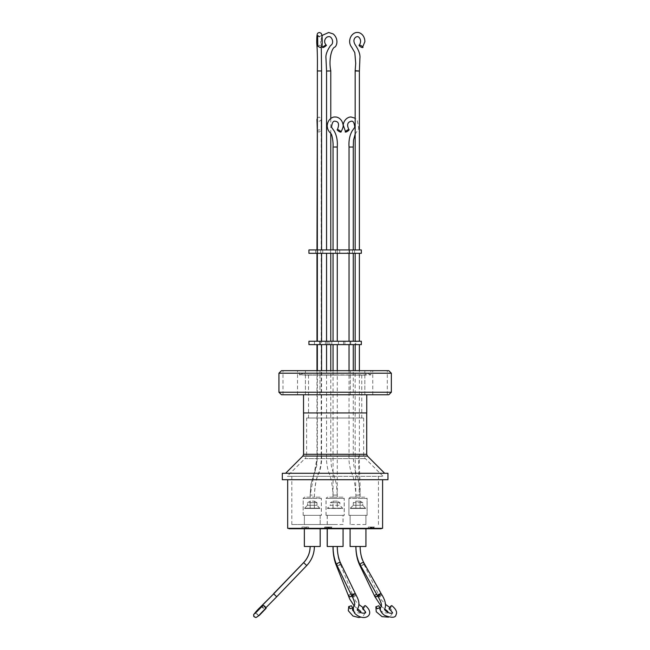 <?xml version="1.0" encoding="UTF-8"?>
<svg xmlns="http://www.w3.org/2000/svg" width="650" height="650" viewBox="0 0 650 650"><rect width="100%" height="100%" fill="white"/><g stroke="black" fill="none" stroke-linecap="round" stroke-linejoin="round"><path stroke-width="0.49" stroke-dasharray="3.25 2.44" d="M377.886 596.367L378.836 596.789L381.558 594.279M389.106 608.863L389.569 608.701C390.528 608.319 392.917 604.346 391.341 605.759M262.706 605.759C261.097 606.141 265.2 610.122 265.736 608.701M276.721 596.765L273.691 593.856L276.705 596.789M351.999 596.253L353.137 596.789L355.794 594.392M362.602 608.839L363.204 608.701C365.162 606.824 365.674 605.841 364.731 605.759M348.473 595.798L351.13 593.856L352.463 594.547L351.788 596.115M374.546 595.961L377.293 593.856L378.438 594.417L377.691 596.107A2.113 1.276 -25.7 0 0 378.479 594.376A2.113 1.276 -25.7 0 0 376.577 593.938A2.113 1.276 -25.7 0 0 374.668 596.212M276.502 596.789L273.463 593.856L276.502 596.789L266.313 607.336M261.966 605.759L261.966 605.767C260.553 606.141 264.68 610.122 265.005 608.701L265.005 608.701C266.419 608.319 262.299 604.346 261.966 605.759L254.118 613.892C255.182 611.577 259.407 615.712 257.156 616.826L265.931 607.734M306.613 418.015L363.667 418.015L306.613 418.015L306.613 454.439A5.915 5.915 0 0 1 304.874 458.624L365.398 458.624L304.874 458.624L287.17 476.336L335.14 476.336L287.17 476.336M363.667 418.015L363.667 454.439A5.915 5.915 0 0 0 365.398 458.624L383.102 476.336L291.817 476.336L383.102 476.336M320.101 497.169L312.276 497.169L320.101 497.169L321.368 498.436L312.276 498.436L321.368 498.436L321.368 515.344L303.192 515.344L321.368 515.344M367.079 515.344L367.079 498.436L348.912 498.436L358.028 498.436L348.944 498.436L348.912 515.344L367.079 515.344L348.912 515.344L348.944 498.436L350.179 497.169L365.828 497.169L367.112 498.436L358.028 498.436L367.112 498.436L367.112 515.344L348.944 515.344L367.112 515.344M342.851 497.169L335.108 497.169L342.851 497.169M320.06 497.169L312.244 497.169L320.06 497.169L321.336 498.436L312.244 498.436L321.336 498.436L321.336 515.344L303.16 515.344L321.336 515.344M342.989 497.169L335.173 497.169L342.989 497.169L344.256 498.436L335.173 498.436L344.256 498.436L344.256 515.344L326.081 515.344L344.256 515.344M382.598 528.32L287.674 528.32M335.14 479.716L287.674 479.716L335.14 479.716M381.241 528.742L289.031 528.742M384.662 473.289L285.61 473.289L384.662 473.289M304.379 528.742L320.182 528.742L304.379 528.742M343.07 546.488L327.267 546.488L343.005 546.488L343.005 528.742L327.202 528.742L343.005 528.742M304.379 546.488L320.182 546.488L304.346 546.488L320.149 546.488L320.149 528.742M365.901 546.488L350.09 546.488L365.901 546.488L365.901 528.742M327.267 528.742L343.07 528.742L327.267 528.742M366.706 412.945L303.566 412.945L366.706 412.945M310.172 546.488L314.381 546.488L310.172 546.488M359.328 546.488L356.127 546.406L359.929 546.406M356.801 546.488L355.916 546.488M335.952 546.406L337.22 546.488C337.261 553.053 338.195 558.659 340.015 563.314A2.113 1.333 -21.8 0 0 338.683 562.632A2.113 1.333 -21.8 0 0 338.057 562.705A2.113 1.333 -21.8 0 0 336.091 564.891M332.995 546.488L334.23 546.488M310.131 546.488L314.356 546.488L310.131 546.488M303.639 562.664L306.646 565.573L276.526 596.765L273.488 593.824L276.526 596.765M359.052 546.488L360.108 546.488C360.165 553.004 361.278 558.569 363.447 563.184A2.113 1.276 -25.7 0 0 362.302 562.632A2.113 1.276 -25.7 0 0 361.546 562.746A2.113 1.276 -25.7 0 0 359.645 565.021M355.883 546.488L356.939 546.488M336.229 546.488L333.06 546.488M381.103 593.929A2.113 1.194 -29.3 0 1 381.493 594.262A2.113 1.194 -29.3 0 1 379.657 596.602A2.113 1.194 -29.3 0 1 377.975 596.521M351.853 596.066A2.113 1.333 -21.8 0 0 352.503 594.506A2.113 1.333 -21.8 0 0 350.545 593.897A2.113 1.333 -21.8 0 0 348.579 596.082M355.225 593.938A2.113 1.268 -25.8 0 1 355.729 594.376A2.113 1.268 -25.8 0 1 353.827 596.651A2.113 1.268 -25.8 0 1 352.097 596.44M303.526 412.945L366.746 412.945M335.14 394.769L303.526 394.769L335.14 394.769M312.699 370.679L305.427 370.679L312.699 370.679M312.699 394.769L305.427 394.769L312.699 394.769M357.581 370.679L350.309 370.679L357.581 370.679M357.581 394.769L350.309 394.769L357.581 394.769M380.023 370.679L372.751 370.679L380.023 370.679M380.023 394.769L372.751 394.769L380.023 394.769M290.257 370.679L282.986 370.679L290.257 370.679M290.257 394.769L282.986 394.769L290.257 394.769M278.931 392.234L391.349 392.234M278.931 373.214L391.349 373.214M304.501 375.074L335.14 375.074L304.501 375.074L304.501 373.043L365.779 373.043L304.501 373.043L299.423 374.896L335.14 374.896L299.423 374.896L299.423 370.679L335.14 370.679L299.423 370.679M335.14 374.896L370.849 374.896L335.14 374.896M365.779 375.074L308.514 375.074L365.779 375.074L365.779 373.043L370.849 374.896L370.849 370.679L335.14 370.679L370.849 370.679M335.14 418.015L308.514 418.015L335.14 418.015M335.14 524.509L291.817 524.509L335.14 524.509M304.379 524.509L320.182 524.509L320.182 515.344L304.346 515.344L320.182 515.344L320.149 524.509L304.346 524.509L304.379 515.344L304.346 524.509L320.149 524.509L304.379 524.509M365.934 524.509L350.09 524.509L365.934 524.509L365.934 515.344L350.09 515.344L365.934 515.344M350.123 524.509L350.123 515.344L350.09 524.509M343.005 524.509L327.202 524.509L343.005 524.509L343.005 515.344L327.202 515.344L343.005 515.344M327.202 524.509L327.202 515.344M365.901 524.509L365.901 515.344M343.07 524.509L327.267 524.509L343.07 524.509L343.07 515.344L327.267 515.344L343.07 515.344M327.267 524.509L327.267 515.344M303.192 515.344L303.192 498.436L312.276 498.436L303.192 498.436L304.46 497.169L314.389 497.169L304.46 497.169L303.16 498.436L312.244 498.436L303.16 498.436L303.16 515.344M344.191 515.344L326.016 515.344L344.191 515.344L344.191 498.436L335.108 498.436L344.191 498.436L342.924 497.169M326.016 515.344L326.016 498.436L335.108 498.436L326.016 498.436L327.283 497.169M326.081 515.344L326.081 498.436L335.173 498.436L326.081 498.436L327.348 497.169L337.285 497.169L327.356 497.169M312.276 495.097L310.164 495.064L312.276 495.097M358.028 497.169L350.228 497.169L358.028 497.169M358.028 495.113L360.141 495.097L358.028 495.113M337.22 497.169L332.995 497.169L337.22 497.169L337.22 495.097L332.995 495.113L337.22 495.097M332.995 497.169L332.995 495.113C332.434 484.404 330.858 476.466 328.258 471.291C326.828 465.181 326.259 460.192 326.56 456.316L326.56 370.679M312.244 495.097L310.131 495.073L312.244 495.097M360.108 497.169L355.883 497.169L360.108 497.169L360.108 495.097L355.883 495.113L359.052 495.073C360.376 495.056 360.376 495.064 359.052 495.097L360.108 495.097M355.883 497.169L355.883 495.113C355.314 484.526 353.657 476.661 350.911 471.502C349.342 465.302 348.725 460.241 349.042 456.316L349.042 370.679M335.173 495.113L337.285 495.097L335.173 495.113M314.389 497.169L314.389 495.113C315.031 484.404 316.753 476.604 319.556 471.713C321.246 465.562 321.921 460.427 321.579 456.316L317.363 456.292L310.172 495.073L310.96 484.356L316.777 465.709L317.354 456.292L321.571 456.316L321.579 370.679M359.255 495.073L355.924 495.097L360.141 495.097L359.255 495.073L358.499 456.292L359.377 456.3L355.16 456.3L358.499 456.292M356.046 456.316L359.377 456.3L356.046 456.316M337.22 495.073L336.505 484.38L331.305 465.749L330.785 456.292L327.446 456.3L330.785 456.292L330.785 370.679M314.356 497.169L314.356 495.113C314.925 484.526 316.582 476.661 319.337 471.502C320.905 465.311 321.531 460.249 321.206 456.316L316.981 456.292L321.206 456.316L321.206 344.622L319.093 344.622L321.206 344.622M359.052 495.073C360.376 495.056 360.376 495.064 359.052 495.097M360.108 495.073L359.352 484.372L353.819 465.725L353.267 456.292L350.098 456.3C348.774 456.316 348.774 456.316 350.098 456.316C348.774 456.316 348.774 456.316 350.098 456.316L353.267 456.292L353.267 370.679M336.229 495.073L333.06 495.097L336.229 495.073M337.285 497.169L337.269 456.3L333.044 456.3L335.156 456.292L333.044 456.3L333.044 370.679M319.467 344.622L320.45 344.622L320.45 341.242L319.467 341.242L321.579 341.242L321.579 344.622L319.467 344.622M319.467 253.313L321.579 253.313L319.467 253.313M357.273 344.622L355.16 344.622L355.16 341.242L350.74 341.242L355.81 341.242L355.81 344.622L349.042 344.622L355.16 344.622L355.16 341.242L359.385 341.242L355.81 341.242L355.81 344.622L357.273 344.622M357.273 253.313L355.16 253.313L357.273 253.313M330.785 344.622L329.802 344.622L329.802 341.242L330.785 341.242L326.56 341.242L328.079 341.242L328.079 344.622L326.56 344.622L330.785 344.622M330.785 253.313L326.56 253.313L330.785 253.313M326.56 456.3L329.899 456.3L326.56 456.3M308.937 344.622L361.343 344.622M321.523 344.622L320.45 344.622M320.45 341.242L321.523 341.242M308.937 341.242L361.343 341.242M340.99 344.622L338.455 344.622L340.99 344.622M340.99 341.242L338.455 341.242L340.99 341.242M347.417 344.622L349.952 344.622L347.417 344.622M347.417 341.242L349.952 341.242L347.417 341.242M317.005 341.242L321.206 341.242L317.005 341.242M335.554 253.313L335.554 249.933L335.782 253.313L337.163 253.313L335.156 253.313L361.343 253.313M308.937 249.933L361.343 249.933M352.081 253.313L349.546 253.313L352.081 253.313M352.081 249.933L349.546 249.933L352.081 249.933M333.109 253.313L335.652 253.313L333.109 253.313M333.109 249.933L335.652 249.933L333.109 249.933M320.214 253.313L317.679 253.313L320.214 253.313M320.214 249.933L317.679 249.933L320.214 249.933M333.328 147.038L337.269 147.03M308.937 253.313L335.782 253.313M337.163 253.313L339.698 253.313L337.163 253.313M349.164 253.313L349.164 249.933L353.267 249.933L352.592 249.933L352.592 253.313L347.523 253.313L353.267 253.313L352.592 253.313L352.592 249.933L347.523 249.933L347.523 253.313M349.042 341.242L353.267 341.242L349.042 341.242M349.042 253.313L349.042 249.933M319.093 253.313L321.206 253.313L320.694 253.313L320.694 249.933L321.206 249.933L317.037 249.933L317.037 253.313L319.093 253.313M350.098 147.03L352.211 147.03L350.098 147.03M316.989 130.861L319.101 129.716L321.214 130.869L319.101 132.015L317.354 131.511M326.56 249.933L330.785 249.933L326.56 249.933M330.785 133.494L330.785 118.471M319.467 249.933L321.579 249.933L319.467 249.933M317.363 70.956L321.571 70.956M357.273 249.933L355.16 249.933L357.273 249.933M357.273 71.021L358.987 71.069L357.273 71.021M326.56 71.061L330.785 70.956M317.801 46.207L319.743 45.191L322.018 46.475M327.795 70.956L329.55 70.956M355.16 70.956L356.046 70.956M349.042 147.03L353.267 147.038M320.694 249.933L317.037 249.933M335.156 249.933L333.044 249.933L335.156 249.933M349.164 249.933L347.523 249.933M317.037 253.313L320.694 253.313M319.467 341.242L317.354 341.242L319.467 341.242M329.802 341.242L328.079 341.242M328.079 344.622L329.802 344.622M335.156 344.622L333.044 344.622L335.156 344.622M337.269 370.679L337.269 456.3L333.044 456.3L333.06 497.169M355.916 497.169L355.168 456.3M281.466 370.679L388.806 370.679M388.806 394.769L281.466 394.769M305.841 527.044L306.832 527.044L305.841 527.044L305.841 528.742L305.841 527.044M306.832 527.044L306.832 528.742L306.832 527.044M328.396 527.044L324.675 527.044L328.396 527.044L328.396 528.742L325.171 528.742L325.171 527.044M331.484 527.044L325.788 527.044L331.914 527.044L331.484 527.044L331.484 528.742L327.576 528.742L327.576 527.044M370.679 528.742L371.174 528.742L371.183 527.044L374.4 527.044L368.274 527.044L374.408 527.044L371.183 527.044L371.174 528.742L374.4 528.742L374.4 527.044L374.408 528.742L370.679 528.742L370.679 527.044M305.654 527.044L308.506 527.044L305.654 527.044L305.654 528.742L308.506 528.742L308.506 527.044L308.506 528.742L305.654 528.742L305.654 527.044L305.646 528.742L304.777 528.742L304.785 527.044L301.925 527.044L304.785 527.044L304.785 528.742L301.925 528.742L301.925 527.044L301.925 528.742L304.785 528.742L304.785 527.044L304.785 528.742L305.654 528.742L305.654 527.044M343.005 546.488L327.202 546.488M365.934 546.488L350.123 546.488M306.832 528.742L305.841 528.742L306.832 528.742M324.675 527.044L324.675 528.742L327.901 528.742L327.901 527.044M327.901 528.742L328.396 528.742M325.171 528.742L324.675 528.742M329.014 527.044L329.014 528.742M327.576 528.742L326.828 528.742L326.828 527.044M326.828 528.742L328.258 528.742L328.258 527.044M328.258 528.742L325.788 528.742L325.788 527.044M325.788 528.742L326.219 528.742L326.219 527.044M326.219 528.742L328.697 528.742L328.697 527.044M328.697 528.742L330.127 528.742L330.127 527.044M330.127 528.742L330.874 528.742L330.874 527.044M330.874 528.742L329.444 528.742L329.444 527.044M329.444 528.742L331.914 528.742L331.914 527.044M331.914 528.742L331.484 528.742M373.904 527.044L373.904 528.742M370.744 527.044L370.744 528.742L369.322 528.742L369.322 527.044M369.322 528.742L370.077 528.742L370.077 527.044M370.077 528.742L371.499 528.742L371.499 527.044M371.499 528.742L373.977 528.742L373.977 527.044M373.977 528.742L371.938 528.742L371.938 527.044M371.938 528.742L373.36 528.742L373.36 527.044M373.36 528.742L372.604 528.742L372.604 527.044M372.604 528.742L368.704 528.742L368.704 527.044M368.704 528.742L368.274 528.742L368.274 527.044M368.274 528.742L370.744 528.742M282.311 473.289L387.961 473.289M387.961 479.716L282.311 479.716M350.391 508.454L365.601 508.154L350.391 508.154L353.259 505.286L362.733 505.286L365.601 508.454L350.391 508.454L365.601 508.454M360.108 508.454L355.883 508.454L360.108 508.454L360.108 501.15L355.883 501.15L353.259 502.661L362.765 502.661L353.291 502.661L353.259 505.286L350.423 508.154L365.633 508.154L350.423 508.454L365.633 508.454L362.765 505.286L362.765 502.661L360.141 501.15L358.028 501.15L360.141 501.15L360.141 508.454L358.028 508.454L360.141 508.454M355.883 508.454L355.883 501.15L360.108 501.15L362.733 502.661L362.733 505.286L353.259 505.286L362.765 505.286L353.291 505.286L353.291 502.661L355.916 501.15L358.028 501.15L355.916 501.15L355.916 508.454L358.028 508.454L355.916 508.454M365.633 508.454L350.423 508.454M327.559 508.454L342.777 508.154L327.559 508.154L330.436 505.286L339.901 505.286L342.777 508.454L327.559 508.454L342.777 508.454M335.173 508.454L337.285 508.454L335.173 508.454M333.06 508.454L333.06 501.15L337.285 501.15L333.06 501.15L330.436 502.661L339.901 502.661L330.436 502.661L330.436 505.286L339.901 505.286L339.901 502.661L337.285 501.15L337.285 508.454M304.671 508.454L319.889 508.154L304.671 508.154L307.548 505.286L317.013 505.286L319.889 508.454L304.671 508.454L319.889 508.454M312.276 508.454L314.389 508.454L312.276 508.454M312.276 501.15L314.389 501.15L312.276 501.15M312.276 502.661L317.013 502.661L312.276 502.661M314.356 508.454L314.356 501.15L316.981 502.661L317.013 505.286L307.515 505.286L316.981 505.286L307.548 505.286L307.548 502.661L316.981 502.661L307.515 502.661L310.131 501.15L314.356 501.15L310.131 501.15L310.131 508.454L314.356 508.454L310.131 508.454M304.639 508.454L319.849 508.454L304.639 508.454L319.849 508.154L304.639 508.154L307.515 505.286L307.515 502.661L310.164 501.15L310.164 508.454M319.849 508.454L316.981 505.286L316.981 502.661L314.389 501.15L314.389 508.454M312.276 546.406L313.121 546.406L312.276 546.406M312.276 546.488L313.121 546.488L312.276 546.488M310.375 546.488L314.178 546.488L310.375 546.406M358.028 546.406L358.873 546.406L358.028 546.406M358.028 546.488L358.873 546.488L358.028 546.488M356.127 546.488L359.929 546.488L356.127 546.406M333.206 546.488L337.009 546.488L333.206 546.406M327.494 508.454L342.713 508.154L327.494 508.154L330.371 505.286L339.836 505.286L342.713 508.454L327.494 508.454L342.713 508.454M332.995 508.454L337.22 508.454L337.22 501.15L332.995 501.15L330.371 502.661L339.836 502.661L330.371 502.661L330.371 505.286L339.836 505.286L339.836 502.661L337.22 501.15L332.995 501.15L332.995 508.454L337.22 508.454M302.827 456.081L367.453 456.081M366.706 454.285L303.566 454.285M363.667 454.439L306.613 454.439L363.667 454.439M350.212 497.169L348.944 498.436L367.079 498.436L365.812 497.169M306.719 565.565L303.672 562.64M364.008 563.071A2.113 1.194 -29.3 0 1 362.164 565.411A2.113 1.194 -29.3 0 1 361.278 565.573A2.113 1.194 -29.3 0 1 360.319 565.134M337.09 565.549A2.113 1.333 -21.8 0 0 337.423 565.573A2.113 1.333 -21.8 0 0 338.057 565.5A2.113 1.333 -21.8 0 0 340.015 563.314L352.503 594.506M360.555 565.557A2.113 1.276 -25.7 0 0 360.791 565.573A2.113 1.276 -25.7 0 0 361.546 565.459A2.113 1.276 -25.7 0 0 363.447 563.184L378.479 594.376M340.641 563.184A2.113 1.268 -25.8 0 1 338.739 565.459A2.113 1.268 -25.8 0 1 337.976 565.573A2.113 1.268 -25.8 0 1 336.83 565.021M360.141 497.169L360.141 495.097C360.295 481.276 359.287 472.119 359.385 456.3L359.385 370.679M314.356 546.488C314.259 553.849 311.683 560.211 306.646 565.573L303.607 562.632M265.923 607.709L257.766 616.184C259.163 615.054 255.71 612.243 255.011 613.494M354.274 606.044L357.63 608.798M360.693 612.584L359.994 613.056L355.834 612.698L353.389 611.163M352.463 594.547L355.753 601.234L358.979 604.573M363.009 607.555L365.162 611.374M365.081 612.926L363.261 615.972L361.002 617.167M381.127 606.182L384.654 608.944M388.034 612.503L387.457 613.08L383.589 612.698L380.526 610.577M378.438 594.417L381.387 599.926L385.596 604.443M389.756 607.433L392.169 611.049L392.291 612.56M392.259 612.852L391.723 614.591L388.521 617.183M263.331 604.337L254.507 613.478M255.751 617.492L257.043 616.931L265.005 608.701M305.427 394.769L305.427 370.679L305.427 394.769M350.309 394.769L350.309 370.679L350.309 394.769M372.751 394.769L372.751 370.679M282.986 394.769L282.986 370.679M308.514 375.074L308.514 418.015M291.817 524.509L291.817 476.336M316.981 370.679L316.981 456.292L316.428 465.725L310.887 484.372L310.131 495.073M317.354 456.292L317.354 370.679M325.39 341.242L325.39 344.622M350.74 341.242L350.74 344.622M338.455 341.242L338.455 344.622M344.882 341.242L344.882 344.622M314.462 341.242L314.462 344.622M349.546 249.933L349.546 253.313M330.574 249.933L330.574 253.313M317.679 249.933L317.679 253.313M337.269 253.313L337.269 249.933M339.698 249.933L339.698 253.313M321.206 341.242L321.206 253.313M321.206 249.933L321.206 119.194C321.352 120.047 320.653 120.737 319.093 121.249C317.647 120.884 316.948 120.193 316.981 119.194M317.354 117.934L319.093 117.024L321.157 118.674L321.214 130.869M322.002 36.124L320.409 41.543L322.026 46.304M321.262 47.279L321.295 35.539L319.467 36.725M355.16 134.111L358.759 128.692L357.273 120.226L355.16 118.211M316.981 253.313L316.981 249.933M322.749 249.933L322.749 253.313M335.652 249.933L335.652 253.313M354.616 249.933L354.616 253.313M315.656 249.933L315.656 253.313M320.726 249.933L320.726 253.313M319.54 341.242L319.54 344.622M349.952 341.242L349.952 344.622M343.525 341.242L343.525 344.622M326.747 341.242L326.747 344.622M331.817 341.242L331.817 344.622M320.32 341.242L320.32 344.622M355.16 456.3L355.16 370.679M310.131 497.169L310.131 495.097M310.164 497.169L310.164 495.097M378.454 524.509L378.454 476.336M361.766 375.074L361.766 418.015M297.521 394.769L297.521 370.679M319.963 394.769L319.963 370.679L319.963 394.769M364.845 394.769L364.845 370.679L364.845 394.769M387.286 394.769L387.286 370.679"/><path stroke-width="0.97" d="M389.106 608.863C392.234 612.072 393.274 613.413 392.243 612.885C393.234 613.161 388.546 614.453 384.711 609.741C383.313 609.757 389.049 606.117 381.558 594.279L380.608 593.856L377.886 596.367C381.314 602.111 382.257 605.776 380.705 607.344C379.616 609.968 380.9 612.641 384.54 615.347C391.723 618.085 395.558 617.874 396.045 614.729C397.467 612.219 396.045 609.172 391.804 605.605L391.341 605.759C390.382 606.141 387.993 610.122 389.569 608.701M265.923 607.709L276.713 596.789L273.666 593.856L259.382 608.075C256.831 610.447 252.842 615.428 253.809 614.778C253.533 616.322 254.304 617.224 256.108 617.492L259.366 615.331L265.736 608.701C267.345 608.319 263.242 604.346 262.706 605.759L262.584 605.906M362.602 608.839C365.146 611.097 366.08 612.349 365.414 612.592C366.884 612.779 361.351 614.729 357.622 610.204C356.931 610.504 357.183 609.505 358.386 607.189C360.352 601.583 356.452 596.286 355.794 594.392L354.656 593.856L351.999 596.253C353.966 599.844 354.859 602.712 354.697 604.866C352.95 606.913 352.901 609.668 354.559 613.153C364.293 622.863 376.309 614.551 365.341 605.621L364.731 605.759C362.773 607.644 362.269 608.619 363.204 608.701M351.788 596.115L349.863 596.789L348.473 595.798M351.366 605.759L352.747 607.888L350.106 608.701L348.725 606.58L351.366 605.759M355.883 546.488C355.924 553.564 357.175 559.739 359.645 565.021L374.668 596.212A2.113 1.276 -25.7 0 0 376.577 596.651A2.113 1.276 -25.7 0 0 377.683 596.107L375.773 596.789L374.546 595.961M378.714 605.759L380.023 607.661L377.195 608.701L375.887 606.799L378.714 605.759M273.577 593.954L263.331 604.337M287.674 479.716L287.674 528.32L382.598 528.32L382.598 479.716M387.961 473.289L282.311 473.289L282.311 479.716L387.961 479.716L387.961 473.289M289.031 528.32L289.031 528.742L381.241 528.742L381.241 528.32M384.662 473.289L367.453 456.081L302.827 456.081L285.61 473.289M304.346 546.488L304.346 528.742L304.379 546.488L320.182 546.488L320.182 528.742M350.09 546.488L350.09 528.742L350.123 546.488L365.934 546.488L365.934 528.742M327.202 528.742L327.202 546.488L343.07 546.488L343.07 528.742M327.267 546.488L327.267 528.742M303.566 412.945L303.566 454.285L366.706 454.285L366.706 412.945M359.946 546.488L360.141 546.488C360.206 552.955 361.498 558.48 364.008 563.071L381.404 594.092M334.108 546.488L337.277 546.488C337.342 553.004 338.455 558.569 340.641 563.184L355.631 594.173M310.164 546.488C310.082 552.719 307.913 558.098 303.672 562.64L273.691 593.832L276.721 596.765M303.672 562.64L306.719 565.565L276.738 596.757M377.975 596.521A2.113 1.194 -29.3 0 1 377.812 596.326A2.113 1.194 -29.3 0 1 379.657 593.986A2.113 1.194 -29.3 0 1 381.103 593.929M332.995 546.488C333.019 553.516 334.059 559.65 336.091 564.891L348.579 596.082A2.113 1.333 -21.8 0 0 350.545 596.692A2.113 1.333 -21.8 0 0 351.853 596.066M310.131 546.488C310.05 552.711 307.873 558.098 303.607 562.632L273.488 593.824L303.639 562.664M352.097 596.44A2.113 1.268 -25.8 0 1 351.926 596.212A2.113 1.268 -25.8 0 1 353.827 593.938A2.113 1.268 -25.8 0 1 355.225 593.938M366.746 394.769L366.746 412.945L303.526 412.945L303.526 394.769M278.931 392.234L281.466 394.769L388.806 394.769L391.349 392.234L278.931 392.234L278.931 373.214L281.466 370.679L388.806 370.679L391.349 373.214L278.931 373.214M330.785 370.679L330.785 344.622M330.785 341.242L330.785 253.313M326.56 341.242L326.56 253.313M326.56 370.679L326.56 344.622M353.267 370.679L353.267 344.622M349.042 370.679L349.042 344.622M361.343 344.622L308.937 344.622L308.937 341.242L361.343 341.242L361.343 344.622M361.343 253.313L308.937 253.313L308.937 249.933L361.343 249.933L361.343 253.313M337.269 249.933L337.269 147.03L334.1 147.03M353.267 341.242L353.267 253.313M353.267 249.933L353.267 147.038L349.042 147.03C348.603 140.912 349.602 135.623 352.04 131.146L354.77 127.262C354.299 122.704 353.104 120.705 351.187 121.249C347.344 122.184 346.621 125.044 349.017 129.829L348.717 129.716C348.01 129.301 343.842 132.421 345.646 132.015C346.352 132.421 350.512 129.301 348.717 129.716M349.042 341.242L349.042 253.313M349.042 249.933L349.042 147.03M350.098 147.03L349.326 147.022M355.16 118.211L351.187 117.024C348.977 116.699 344.11 118.779 343.2 124.987L345.646 132.015M330.785 249.933L330.785 133.494M330.785 118.471L330.785 70.956L326.56 71.061L325.951 57.939C325.593 54.73 327.113 50.602 330.517 45.557C335.034 43.014 331.321 35.644 328.705 36.725C326.544 36.238 322.294 40.885 326.308 45.264L326.105 45.191C325.642 44.777 321.271 47.905 322.879 47.491C323.351 47.905 327.722 44.777 326.105 45.191M326.56 249.933L326.56 71.061M321.579 249.933L321.579 70.972L317.354 70.939C317.549 58.451 317.338 49.132 316.721 42.981C316.777 32.354 317.379 33.15 319.467 32.5L321.173 33.321L321.75 34.547C322.457 37.911 322.221 44.452 322.018 46.475L320.076 47.491L317.801 46.207L317.639 35.547L319.467 36.725M358.987 71.069L355.16 70.956L355.16 249.933M337.602 129.716C335.798 129.301 339.95 132.421 340.665 132.015C342.469 132.421 338.309 129.301 337.602 129.716L337.293 129.829C339.503 124.451 338.78 121.591 335.132 121.249C333.214 120.705 332.028 122.704 331.557 127.27L334.287 131.146C336.716 135.623 337.716 140.912 337.269 147.022M329.55 70.956L327.795 70.956M322.026 46.304L322.879 47.491M355.558 70.728L358.499 70.956M359.564 45.191C357.598 44.777 361.506 47.905 362.448 47.491C364.423 47.905 360.506 44.777 359.564 45.191L359.141 45.354C362.968 39.894 358.028 35.791 357.24 36.725C355.68 36.595 351.869 39.512 355.371 45.061C358.808 50.318 360.327 54.649 359.929 58.037L359.385 71.053L359.385 249.933M362.448 47.491L364.877 41.689C364.812 34.905 359.678 32.078 357.24 32.5C356.102 32.313 352.3 33.004 350.261 38.001C349.115 41.397 349.57 44.46 351.634 47.19L354.811 52.65L355.713 63.375L355.168 70.777M322.002 36.124L322.822 35.1L328.697 32.5L333.149 33.906C338.78 38.691 337.001 45.663 334.888 47.068C331.654 47.873 328.526 59.873 330.777 70.752L330.582 70.728M340.665 132.015L340.974 131.901C342.753 128.651 343.46 126.336 343.102 124.946C342.168 118.755 337.317 116.707 335.132 117.024C332.694 116.577 327.567 119.275 327.194 125.978C327.616 131.69 331.134 133.153 330.882 133.64C331.988 133.949 333.442 142.391 333.044 147.03L333.044 249.933M317.363 70.956L317.354 249.933M336.984 147.022L336.221 147.03M317.354 131.511L316.981 119.186M316.981 249.933L317.354 117.934M355.916 546.488C355.964 553.613 357.427 559.829 360.319 565.134A2.113 1.194 -29.3 0 1 362.164 562.794A2.113 1.194 -29.3 0 1 363.041 562.632A2.113 1.194 -29.3 0 1 364.008 563.071M336.091 564.891A2.113 1.333 -21.8 0 0 337.09 565.549M359.645 565.021A2.113 1.276 -25.7 0 0 360.555 565.557M333.06 546.488C333.092 553.564 334.352 559.739 336.83 565.021A2.113 1.268 -25.8 0 1 338.739 562.746A2.113 1.268 -25.8 0 1 339.495 562.632A2.113 1.268 -25.8 0 1 340.641 563.184M255.149 613.421L262.641 605.832M348.53 596.099L349.789 599.162L354.274 606.044M357.63 608.798L360.864 611.512L360.693 612.584M353.389 611.163L352.454 609.928L352.747 607.888M358.979 604.573L363.009 607.555M365.162 611.374L365.081 612.926M361.002 617.167L358.613 617.5L352.974 616.029L348.294 610.716L348.725 606.58M374.619 596.229L381.127 606.182M384.654 608.944L387.782 611.431L388.034 612.503M380.526 610.577L379.836 609.294L380.023 607.661M385.596 604.443L389.756 607.433M388.521 617.183L382.021 616.622L376.236 611.739L375.887 606.799M254.507 613.478L253.63 614.624L253.768 616.436L255.751 617.492M303.566 454.285L302.827 456.081M314.389 546.488C314.291 553.841 311.732 560.202 306.719 565.565M391.349 392.234L391.349 373.214M321.579 370.679L321.579 344.622M321.579 341.242L321.579 253.313M317.354 370.679L317.354 344.622M359.385 370.679L359.385 344.622M359.385 341.242L359.385 253.313M337.269 370.679L337.269 344.622M337.269 341.242L337.269 253.313M333.044 341.242L333.044 253.313M321.579 70.972L321.262 47.279M353.267 147.038L353.502 140.189L355.16 134.111M316.981 341.242L316.981 253.313M333.044 370.679L333.044 344.622M316.981 370.679L316.981 344.622M355.16 370.679L355.16 344.622M355.16 341.242L355.16 253.313M317.354 341.242L317.354 253.313M336.83 565.021L351.926 596.212M360.319 565.134L377.812 596.326M367.453 456.081L366.706 454.285"/></g></svg>
